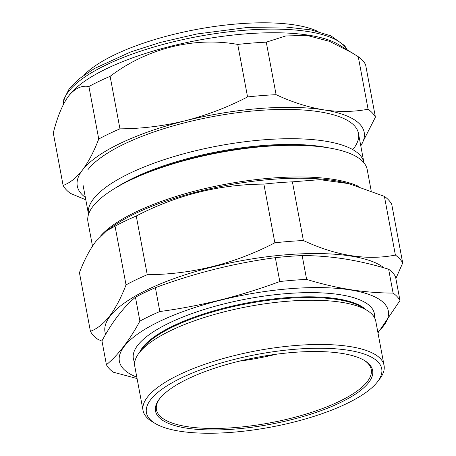<?xml version="1.0" encoding="UTF-8"?>
<svg xmlns="http://www.w3.org/2000/svg" width="456" height="456" viewBox="0 0 456 456"><rect width="100%" height="100%" fill="white"/><g stroke="black" fill="none" stroke-linecap="round" stroke-linejoin="round"><path stroke-width="0.68" d="M366.111 309.823A117.922 36.451 169.4 0 0 337.417 298.817A117.922 36.451 169.4 0 0 219.194 309.333A117.922 36.451 169.4 0 0 139.684 352.197M384.066 365.461L375.79 321.235A122.596 37.899 169.4 0 0 366.977 310.354L361.91 307.258A117.922 36.451 169.4 0 0 337.554 299.541A117.922 36.451 169.4 0 0 225.743 308.393A117.922 36.451 169.4 0 0 142.677 348.287L139.063 353.007A122.596 37.899 169.4 0 0 134.788 366.339L143.064 410.565A122.596 37.899 -10.6 0 1 214.839 361.021A122.596 37.899 -10.6 0 1 349.94 346.56A122.596 37.899 -10.6 0 1 384.066 365.461A122.596 37.899 -10.6 0 1 379.791 378.793L377.534 381.746A119.677 36.993 169.4 0 0 348.395 350.271A119.677 36.993 169.4 0 0 199.397 370.249A119.677 36.993 169.4 0 0 155.046 423.385A119.677 36.993 169.4 0 0 179.755 431.211A119.677 36.993 169.4 0 0 293.231 422.233A119.677 36.993 169.4 0 0 377.534 381.746M374.444 317.547A122.596 37.899 169.4 0 0 340.239 294.713A122.596 37.899 169.4 0 0 199.551 310.963A122.596 37.899 169.4 0 0 134.702 362.412M136.811 377.169A136.8 42.288 -10.6 0 1 172.841 315.529A136.8 42.288 -10.6 0 1 350.248 289.913A136.8 42.288 -10.6 0 1 377.819 332.065M137.074 378.548L113.305 372.199A150.907 46.649 -10.6 0 1 106.425 364.754C118.435 354.751 129.595 340.199 139.906 321.098A150.907 46.649 -10.6 0 1 159.845 311.528C200.68 306.079 240.665 296.081 279.802 281.534A150.907 46.649 -10.6 0 1 306.626 279.414C321.469 283.94 336.1 287.365 350.504 289.68C364.942 291.92 379.141 293.048 393.095 293.077A150.907 46.649 -10.6 0 1 399.98 300.527L377.978 332.943M106.425 364.754L101.956 340.894C112.267 321.793 123.428 307.241 135.443 297.244A150.907 46.649 169.4 0 1 155.382 287.673C194.512 273.127 234.498 263.129 275.339 257.68A150.907 46.649 169.4 0 1 302.157 255.559C316.168 255.588 330.361 256.722 344.753 258.951C359.208 261.282 373.834 264.708 388.632 269.222L393.095 293.077M399.98 300.527L395.517 276.667A150.907 46.649 169.4 0 0 388.632 269.222M366.977 310.354A122.596 37.899 169.4 0 0 341.664 302.328A122.596 37.899 169.4 0 0 225.424 311.528A122.596 37.899 169.4 0 0 139.063 353.007M186.27 428.087A110.432 34.137 -10.6 0 1 159.383 399.046A110.432 34.137 -10.6 0 1 237.171 361.688A110.432 34.137 -10.6 0 1 341.88 353.4A110.432 34.137 -10.6 0 1 364.686 360.628A110.432 34.137 -10.6 0 1 323.76 409.653A110.432 34.137 -10.6 0 1 186.27 428.087M159.845 398.453A109.263 33.778 169.4 0 0 156.471 409.75A109.263 33.778 169.4 0 0 186.886 426.599A109.263 33.778 169.4 0 0 307.298 413.712A109.263 33.778 169.4 0 0 371.269 369.554A109.263 33.778 169.4 0 0 364.042 360.24M276.478 354.204A109.263 33.778 -10.6 0 1 239.303 361.163M155.046 423.385L151.871 421.447A122.596 37.899 -10.6 0 1 143.064 410.565M135.443 297.244L139.906 321.098M155.382 287.673L159.845 311.528M275.339 257.68L279.802 281.534M302.157 255.559L306.626 279.414M371.173 190.773L367.211 169.609A142.055 43.913 169.4 0 0 242.666 148.855A142.055 43.913 169.4 0 0 92.933 206.391A142.055 43.913 169.4 0 0 87.951 221.872L92.494 246.149M140.893 175.366A135.666 41.941 -10.6 0 1 301.034 145.396M115.493 187.98A135.666 41.941 -10.6 0 1 329.278 147.966M88.532 214.394A140.106 43.309 -10.6 0 1 88.504 214.24A140.106 43.309 -10.6 0 1 93.417 198.97A140.106 43.309 -10.6 0 1 241.099 142.226A140.106 43.309 -10.6 0 1 363.934 162.695A140.106 43.309 -10.6 0 1 363.962 162.849M90.413 331.324L79.429 272.625C84.354 259.829 89.798 249.46 95.766 241.526L106.909 230.582L115.049 226.187L126.033 284.886C121.142 297.62 115.699 307.982 109.696 315.979C103.689 323.663 97.259 328.776 90.413 331.324A160.54 49.624 169.4 0 0 97.738 339.247L102.007 341.156M106.909 230.582L113.042 226.284A143.024 44.215 169.4 0 1 345.414 182.799L348.88 183.648L319.878 179.664L292.41 181.841A160.54 49.624 169.4 0 0 263.876 184.099C219.154 184.389 176.614 195.025 136.258 216.007A160.54 49.624 169.4 0 0 115.049 226.187M348.88 183.648L384.402 196.376L395.386 255.075C366.841 260.661 336.175 255.816 303.394 240.54A160.54 49.624 169.4 0 0 274.86 242.797C234.504 263.779 191.97 274.415 147.248 274.706A160.54 49.624 169.4 0 0 126.033 284.886M395.865 278.548L402.711 262.998L391.727 204.299A160.54 49.624 169.4 0 0 384.402 196.376M384.037 267.866A145.555 44.996 169.4 0 0 244.655 260.137A145.555 44.996 169.4 0 0 110.107 316.162A145.555 44.996 169.4 0 0 105.649 334.351M402.711 262.998A160.54 49.624 169.4 0 0 395.386 255.075M136.258 216.007L147.248 274.706M263.876 184.099L274.86 242.797M292.41 181.841L303.394 240.54M318.054 31.487A129.436 40.014 169.4 0 0 314.07 29.788A129.436 40.014 169.4 0 0 192.25 30.256A129.436 40.014 169.4 0 0 83.83 75.32M360.781 145.823A145.943 45.115 169.4 0 0 323.566 109.828A145.943 45.115 169.4 0 0 185.227 120.772C206.745 115.248 227.521 107.302 247.562 96.94A160.54 49.624 -10.6 0 1 276.097 94.683C292.228 102.201 308.051 107.251 323.566 109.828C339.07 112.142 353.913 111.942 368.089 109.218A160.54 49.624 -10.6 0 1 375.413 117.141L365.587 64.627A160.54 49.624 169.4 0 0 358.262 56.704L338.797 44.699A144.974 44.813 169.4 0 0 198.514 40.179A144.974 44.813 169.4 0 0 69.301 95.104A144.974 44.813 169.4 0 0 69.278 95.139A144.974 44.813 169.4 0 0 69.249 95.167M352.334 52.953L329.506 41.348L306.842 35.391L285.684 35.973L266.27 42.169A160.54 49.624 169.4 0 0 237.736 44.426C194.239 36.605 147.128 48.251 110.124 76.329A160.54 49.624 169.4 0 0 88.909 86.509C81.573 85.209 74.784 88.401 68.548 96.091L69.278 95.139M87.911 169.717A140.106 43.309 -10.6 0 1 87.934 169.683A140.106 43.309 -10.6 0 1 212.815 116.599A140.106 43.309 -10.6 0 1 348.39 120.971A140.106 43.309 -10.6 0 1 353.542 148.673M85.802 199.808L70.441 193.39A160.54 49.624 -10.6 0 1 63.116 185.467C69.962 182.919 76.391 177.806 82.399 170.122A145.943 45.115 169.4 0 0 85.346 197.368M375.413 117.141L360.793 145.903M185.227 120.772A145.943 45.115 169.4 0 0 82.399 170.122C88.401 162.125 93.845 151.757 98.741 139.029A160.54 49.624 -10.6 0 1 119.951 128.849C141.953 128.706 163.71 126.016 185.227 120.772M98.741 139.029L88.909 86.509M119.951 128.849L110.124 76.329M247.562 96.94L237.736 44.426M276.097 94.683L266.27 42.169M368.089 109.218L358.262 56.704M63.116 185.467L53.289 132.952C57.336 116.839 62.421 104.549 68.548 96.091M100.793 235.758A142.055 43.913 -10.6 0 1 223.406 184.657A142.055 43.913 -10.6 0 1 358.49 186.327M347.022 49.715A144.974 44.813 169.4 0 0 214.4 33.75A144.974 44.813 169.4 0 0 68.617 91.468A144.974 44.813 169.4 0 0 63.298 104.623M358.456 133.409L363.934 162.695M83.026 184.954L88.504 214.24M63.253 104.72L63.794 99.476L69.221 88.806L79.618 78.5L94.563 68.463L130.644 51.961L160.449 42.408L197.066 33.949L247.944 27.394L285.433 26.961L311.106 29.936L330.902 35.836L344.679 45.697L347.233 49.841"/></g></svg>
